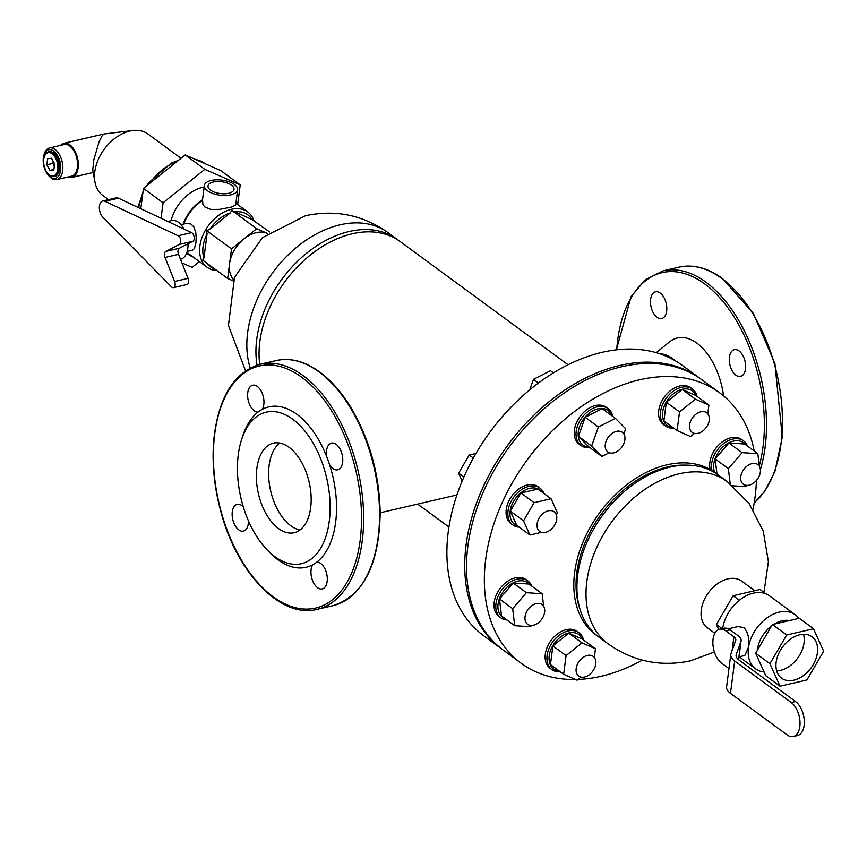 <?xml version="1.0" encoding="UTF-8"?>
<svg xmlns="http://www.w3.org/2000/svg" width="867" height="867" viewBox="0 0 867 867"><rect width="100%" height="100%" fill="white"/><g stroke="black" fill="none" stroke-linecap="round" stroke-linejoin="round"><path stroke-width="1.3" d="M754.778 590.72L741.697 581.118A28.969 19.941 126.3 0 0 708.48 592.67A28.969 19.941 126.3 0 0 707.418 627.827L714.863 633.3M727.218 481.586L718.104 474.899A100.637 69.273 126.3 0 0 687.249 465.145L684.193 465.102A98.654 67.908 126.3 0 0 601.33 514.033A98.654 67.908 126.3 0 0 579.503 607.756L580.446 610.65A100.637 69.273 126.3 0 0 599.021 637.169L608.125 643.856A100.637 69.273 126.3 0 1 611.82 521.728A100.637 69.273 126.3 0 1 727.218 481.586L749.088 503.554L763.263 531.124L768.39 561.697L763.968 592.378M687.249 465.145A100.637 69.273 126.3 0 0 602.717 515.052A100.637 69.273 126.3 0 0 580.446 610.65M259.699 364.389A100.637 69.273 -53.7 0 1 259.862 341.479A100.637 69.273 -53.7 0 1 352.23 233.787A100.637 69.273 -53.7 0 1 400.229 241.6L568.037 364.758M716.532 473.794A100.637 69.273 126.3 0 0 714.993 472.623A100.637 69.273 126.3 0 0 630.883 481.684A100.637 69.273 126.3 0 0 574.637 572.491A100.637 69.273 126.3 0 0 595.911 634.882A100.637 69.273 126.3 0 0 597.482 635.999M233.613 279.738A28.969 19.941 -53.7 0 1 236.767 246.477A28.969 19.941 -53.7 0 1 267.556 233.494L256.686 228.704L231.782 210.421L251.994 219.557A32.025 22.043 126.3 0 0 234.589 211.906M257.033 365.137A100.637 69.273 -53.7 0 1 301.413 257.672A100.637 69.273 -53.7 0 1 397.119 239.325A100.637 69.273 -53.7 0 1 398.647 240.495M251.994 219.557L269.659 231.944M206.259 262.744A32.025 22.043 126.3 0 0 214.409 268.727M256.686 228.704L231.5 248.883L227.663 278.459L202.748 260.165L203.94 258.052L207.072 233.949A32.025 22.043 126.3 0 0 203.062 246.564A32.025 22.043 126.3 0 0 203.94 258.052M253.836 220.337A34.312 23.615 126.3 0 0 247.734 211.96A34.312 23.615 126.3 0 0 219.058 215.059A34.312 23.615 126.3 0 0 199.887 246.011A34.312 23.615 126.3 0 0 207.137 267.285A34.312 23.615 126.3 0 0 216.956 270.591M207.072 233.949L206.595 230.6L209.749 229.354L230.286 212.903A32.025 22.043 126.3 0 0 209.749 229.354M230.286 212.903L231.782 210.421M186.958 252.232A34.312 23.615 126.3 0 0 188.854 253.868L207.137 267.285M186.676 253.023A35.07 24.146 126.3 0 0 188.41 254.486A35.07 24.146 126.3 0 0 192.897 256.827M204.168 187.023A35.07 24.146 126.3 0 0 171.07 220.717M237.634 189.819A16.776 7.608 7.4 0 0 225.149 180.672A16.776 7.608 7.4 0 0 211.19 180.466A16.776 7.608 7.4 0 0 204.363 185.505A16.776 7.608 7.4 0 0 220.023 195.205A16.776 7.608 7.4 0 0 237.634 189.819L235.651 205.013L231.186 207.159L219.687 209.348L210.789 209.467L204.634 206.855L202.889 204.352L202.51 199.811A35.07 24.146 126.3 0 0 183.1 224.195M140.812 208.73L143.445 188.388L185.202 154.933L220.597 170.506L240.213 184.899L204.818 169.336L163.072 202.791L161.056 218.256M181.929 262.907L192.095 267.372L199.345 261.563M163.072 202.791L143.445 188.388M204.818 169.336L185.202 154.933M237.656 204.569L240.213 184.899M227.663 278.459L233.212 280.897M231.5 248.883L206.595 230.6M180.466 259.233L180.694 259.19A19.822 11.217 -103.1 0 0 188.009 243.79M184.053 229.083A19.822 11.217 -103.1 0 0 171.742 220.565L167.862 221.464M186.329 223.448L190.848 223.968L193.775 226.786L195.725 232.323L196.191 237.818L195.877 243.063L194.414 248.526L192.528 250.184L187.207 251.419M204.363 185.505L202.412 200.537A34.312 23.615 126.3 0 0 183.739 224.044M231.532 185.224A13.113 5.95 -172.6 0 1 234.003 189.353A13.113 5.95 -172.6 0 1 220.229 193.558A13.113 5.95 -172.6 0 1 207.993 185.971A13.113 5.95 -172.6 0 1 217.335 181.539A13.113 5.95 -172.6 0 1 231.532 185.224M179.426 244.396A4.573 2.59 -103.1 0 0 180.683 240.105A4.573 2.59 -103.1 0 0 178.125 235.759L104.972 201.317A9.147 5.18 -103.1 0 0 102.729 201.014A9.147 5.18 -103.1 0 0 99.347 207.777A9.147 5.18 -103.1 0 0 102.891 217.27L171.493 286.869A4.573 2.59 -103.1 0 0 173.476 287.649A4.573 2.59 -103.1 0 0 174.614 281.472L165.044 257.466A4.573 2.59 76.9 0 1 165.835 251.408L179.426 244.396L192.897 241.275A4.573 2.59 -103.1 0 0 194.154 236.984A4.573 2.59 -103.1 0 0 191.596 232.638L118.432 198.196A9.147 5.18 -103.1 0 0 116.2 197.893L102.729 201.014M173.476 287.649L186.947 284.528A4.573 2.59 -103.1 0 0 188.074 278.35L178.515 254.334A4.573 2.59 76.9 0 1 178.006 250.65A4.573 2.59 76.9 0 1 179.306 248.287L192.897 241.275M54.599 163.852L53.819 169.921L49.939 170.409L46.861 164.817L47.642 158.748L51.521 158.271L54.599 163.852M46.861 164.817L52.854 163.43L53.147 161.219M49.939 170.409L53.873 169.499M54.318 166.063L52.854 163.43M60.56 145.385A17.535 9.927 76.9 0 1 63.909 143.283L103.097 134.19A17.535 9.927 76.9 0 1 103.672 134.092A17.535 9.927 76.9 0 1 103.758 134.082L101.927 136.076L99.066 141.928L93.853 159.626L92.747 169.867L94.98 182.135A38.126 26.238 -53.7 0 1 94.785 171.839A38.126 26.238 -53.7 0 1 132.879 130.494A38.126 26.238 -53.7 0 1 147.954 134.006L181.03 158.282M43.751 159.214A11.943 6.763 76.9 0 1 44.25 156.927A11.943 6.763 76.9 0 1 53.537 155.095A11.943 6.763 76.9 0 1 57.32 171.395A11.943 6.763 76.9 0 1 48.173 173.844A11.943 6.763 76.9 0 1 43.751 159.214M44.347 156.634A12.702 7.196 76.9 0 1 44.445 156.309A12.702 7.196 76.9 0 1 48.476 151.823A12.702 7.196 76.9 0 1 58.349 162.573A12.702 7.196 76.9 0 1 54.209 176.565A12.702 7.196 76.9 0 1 48.617 174.31A12.702 7.196 76.9 0 1 48.389 174.061M48.78 151.758A12.702 7.196 76.9 0 1 49.083 151.682A12.702 7.196 76.9 0 1 58.956 162.432A12.702 7.196 76.9 0 1 54.827 176.424A12.702 7.196 76.9 0 1 54.513 176.489M43.35 157.74A14.717 8.334 76.9 0 1 43.968 154.922A14.717 8.334 76.9 0 1 55.423 152.668A14.717 8.334 76.9 0 1 60.072 172.75A14.717 8.334 76.9 0 1 48.801 175.763A14.717 8.334 76.9 0 1 43.35 157.74M43.968 154.922L44.358 153.697A16.235 9.19 76.9 0 1 49.506 147.954A16.235 9.19 76.9 0 1 62.131 161.695A16.235 9.19 76.9 0 1 56.843 179.588A16.235 9.19 76.9 0 1 49.701 176.695L48.801 175.763M49.506 147.954L64.201 144.54A16.235 9.19 76.9 0 1 76.827 158.282A16.235 9.19 76.9 0 1 71.538 176.185L56.843 179.588M63.909 143.283A17.535 9.927 76.9 0 1 77.542 158.119A17.535 9.927 76.9 0 1 71.831 177.442A17.535 9.927 76.9 0 1 67.897 177.031M108.559 199.67L102.848 195.465A38.126 26.238 -53.7 0 1 94.98 182.135M103.672 134.092A15.183 10.458 -53.7 0 1 104.831 133.886A15.183 10.458 -53.7 0 1 104.907 133.876L132.879 130.494M793.262 736.506L797.553 735.509A18.294 10.361 -103.1 0 0 804.273 720.564A18.294 10.361 -103.1 0 0 795.516 701.511L739.031 660.058A15.552 7.055 -172.6 0 1 736.105 655.159A15.552 7.055 -172.6 0 1 736.256 654.487L740.949 641.277A15.248 6.914 7.4 0 0 741.101 640.615A15.248 6.914 7.4 0 0 738.229 635.814L730.166 629.897A18.294 10.361 -103.1 0 0 723.934 628.25L719.643 629.236A18.294 10.361 76.9 0 1 725.885 630.894L733.905 636.779A10.068 4.563 -172.6 0 1 735.801 639.954A10.068 4.563 -172.6 0 1 735.704 640.388L731 653.631A20.58 9.331 7.4 0 0 730.794 654.52A20.58 9.331 7.4 0 0 734.674 661.001L791.224 702.508A18.294 10.361 76.9 0 1 799.981 721.561A18.294 10.361 76.9 0 1 793.262 736.506A18.294 10.361 76.9 0 1 787.03 734.848L730.469 693.34A20.58 9.331 -172.6 0 1 726.589 686.859L730.794 654.52M728.963 668.587L721.68 663.233A18.294 10.361 76.9 0 1 712.923 644.192A18.294 10.361 76.9 0 1 719.643 629.236M728.334 628.813L738.088 626.548L744.027 627.686C748.243 632.552 749.641 639.282 748.221 647.855L744.796 655.517L738.998 656.861M803.525 634.276A25.696 17.687 -53.7 0 1 797.673 658.129A25.696 17.687 -53.7 0 1 776.669 670.863M799.732 634.774A25.696 17.687 -53.7 0 1 811.989 636.768A25.696 17.687 -53.7 0 1 811.046 667.948A25.696 17.687 -53.7 0 1 781.579 678.189A25.696 17.687 -53.7 0 1 778.295 654.466A25.696 17.687 -53.7 0 1 799.732 634.774M780.029 686.198L765.756 675.729L755.656 653.241L772.41 624.522L799.276 618.29L813.539 628.759L786.683 634.991L769.918 663.71L780.029 686.198L806.895 679.977L823.65 651.247L813.539 628.759M755.656 653.241L769.918 663.71M772.41 624.522L786.683 634.991M722.655 628.542A33.542 23.095 -53.7 0 1 741.556 598.62A33.542 23.095 -53.7 0 1 769.376 595.748L795.234 614.725A33.542 23.095 -53.7 0 1 798.832 618.388M757.422 650.196A26.682 18.37 -53.7 0 1 757.52 649.361A26.682 18.37 -53.7 0 1 771.608 625.887M774.22 624.099A26.682 18.37 -53.7 0 1 789.414 620.577M759.384 661.532A26.682 18.37 -53.7 0 1 758.419 659.386M764.076 671.979A33.542 23.095 -53.7 0 1 755.536 668.815A33.542 23.095 -53.7 0 1 748.449 648.017A33.542 23.095 -53.7 0 1 767.197 617.748A33.542 23.095 -53.7 0 1 795.234 614.725M718.71 629.54L716.424 624.446L733.179 595.727L760.045 589.495L765.962 593.841M716.424 624.446L722.157 628.662M733.179 595.727L739.367 600.267M754.182 450.981A167.732 115.463 126.3 0 0 719.653 392.816A167.732 115.463 126.3 0 0 579.459 407.913A167.732 115.463 126.3 0 0 485.715 559.269A167.732 115.463 126.3 0 0 521.165 663.255A167.732 115.463 126.3 0 0 575.59 679.522M578.061 679.446A167.732 115.463 126.3 0 0 642.349 660.134M753.011 509.352A167.732 115.463 126.3 0 0 756.403 480.47M521.165 663.255L503.326 650.163A167.732 115.463 -53.7 0 1 467.877 546.177A167.732 115.463 -53.7 0 1 561.621 394.832A167.732 115.463 -53.7 0 1 701.815 379.724L719.653 392.816M700.037 378.413L682.199 365.321A167.732 115.463 126.3 0 0 542.005 380.429A167.732 115.463 126.3 0 0 448.261 531.774A167.732 115.463 126.3 0 0 483.71 635.771L501.549 648.863A167.732 115.463 -53.7 0 1 466.099 544.866A167.732 115.463 -53.7 0 1 559.844 393.52A167.732 115.463 -53.7 0 1 700.037 378.413A167.732 115.463 -53.7 0 1 700.915 379.074M502.448 649.502A167.732 115.463 -53.7 0 1 501.549 648.863M660.21 293.057A13.72 7.77 76.9 0 1 666.777 307.341A13.72 7.77 76.9 0 1 661.738 318.557A13.72 7.77 76.9 0 1 660.903 318.666A13.72 7.77 76.9 0 1 650.911 306.224A13.72 7.77 76.9 0 1 655.539 291.821A13.72 7.77 76.9 0 1 660.21 293.057M745.479 368.919A13.72 7.77 76.9 0 1 740.559 376.397A13.72 7.77 76.9 0 1 729.602 363.338A13.72 7.77 76.9 0 1 734.36 349.661A13.72 7.77 76.9 0 1 742.651 355.145A13.72 7.77 76.9 0 1 745.479 368.919M723.577 395.883A57.179 32.372 -103.1 0 0 696.873 343.126A57.179 32.372 -103.1 0 0 669.487 341.912L656.211 352.663M674.992 360.618A45.973 26.021 -103.1 0 0 672.326 358.429A45.973 26.021 -103.1 0 0 660.145 353.888M267.101 549.83L269.789 552.615A82.343 46.612 -103.1 0 0 312.716 564.775A82.343 46.612 -103.1 0 0 316.856 562.087A82.343 46.612 -103.1 0 0 329.525 464.539A82.343 46.612 -103.1 0 0 326.74 456.757A82.343 46.612 -103.1 0 0 296.904 414.307A82.343 46.612 -103.1 0 0 262.202 409.387A82.343 46.612 -103.1 0 0 258.052 412.074A82.343 46.612 -103.1 0 0 242.749 436.003L241.557 439.699A77.77 44.022 -103.1 0 0 267.101 549.83A77.77 44.022 -103.1 0 0 328.311 527.169A77.77 44.022 -103.1 0 0 292.71 419.205A77.77 44.022 -103.1 0 0 241.557 439.699M262.202 409.387A13.72 7.77 -103.1 0 0 262.311 393.51A13.72 7.77 -103.1 0 0 252.687 385.23A13.72 7.77 -103.1 0 0 248.06 399.633A13.72 7.77 -103.1 0 0 258.052 412.074M329.525 464.539A13.72 7.77 -103.1 0 0 337.697 469.816A13.72 7.77 -103.1 0 0 342.162 454.687A13.72 7.77 -103.1 0 0 331.497 443.08A13.72 7.77 -103.1 0 0 326.74 456.757M312.716 564.775A13.72 7.77 -103.1 0 0 312.597 580.652A13.72 7.77 -103.1 0 0 322.231 588.931A13.72 7.77 -103.1 0 0 326.848 574.528A13.72 7.77 -103.1 0 0 316.856 562.087M243.291 506.837A13.72 7.77 -103.1 0 0 237.211 504.345A13.72 7.77 -103.1 0 0 232.746 519.474A13.72 7.77 -103.1 0 0 243.41 531.092A13.72 7.77 -103.1 0 0 248.493 520.959M279.824 443.048A45.973 26.021 -103.1 0 0 270.677 490.971A45.973 26.021 -103.1 0 0 299.982 529.975M289.058 447.296A45.973 26.021 -103.1 0 0 273.398 443.145A45.973 26.021 -103.1 0 0 258.431 493.811A45.973 26.021 -103.1 0 0 294.162 532.717A45.973 26.021 -103.1 0 0 311.047 495.165A45.973 26.021 -103.1 0 0 289.058 447.296M587.371 655.452A12.203 8.399 126.3 0 0 577.194 664.805A12.203 8.399 126.3 0 0 578.755 676.065A12.203 8.399 126.3 0 0 592.746 671.199A12.203 8.399 126.3 0 0 593.191 656.395A12.203 8.399 126.3 0 0 587.371 655.452M581.009 677.084L577.129 680.194L563.648 674.266L550.447 664.577L552.875 645.904L568.785 633.159L582.266 639.087L595.456 648.776L594.328 657.5M563.648 674.266L566.075 655.593L581.974 642.848L568.785 633.159M581.974 642.848L595.456 648.776M566.075 655.593L552.875 645.904M560.277 671.795A22.878 15.747 -53.7 0 1 551.932 669.617A22.878 15.747 -53.7 0 1 549.006 648.505A22.878 15.747 -53.7 0 1 568.091 630.959A22.878 15.747 -53.7 0 1 578.993 632.737A22.878 15.747 -53.7 0 1 583.578 640.052M582.591 639.326A21.35 14.696 126.3 0 0 568.806 632.964A21.35 14.696 126.3 0 0 549.721 653.154A21.35 14.696 126.3 0 0 559.291 671.069M578.993 632.737L577.216 631.436A22.878 15.747 126.3 0 0 566.303 629.659A22.878 15.747 126.3 0 0 547.218 647.194A22.878 15.747 126.3 0 0 550.144 668.305L551.932 669.617M542.775 605.188A12.203 8.399 126.3 0 0 542.07 604.581A12.203 8.399 126.3 0 0 528.09 609.447A12.203 8.399 126.3 0 0 527.635 624.251A12.203 8.399 126.3 0 0 541.214 619.916A12.203 8.399 126.3 0 0 542.775 605.188M531.59 625.432L530.485 626.722L514.727 625.692L501.527 616.003L499.479 598.989L513.188 583.003L528.957 584.033L542.146 593.722L543.674 606.347M514.727 625.692L512.679 608.677L526.388 592.692L513.188 583.003M526.388 592.692L542.146 593.722M512.679 608.677L499.479 598.989M506.946 619.992A22.878 15.747 -53.7 0 1 500.812 617.803A22.878 15.747 -53.7 0 1 501.657 590.048A22.878 15.747 -53.7 0 1 527.884 580.923A22.878 15.747 -53.7 0 1 529.195 582.06A22.878 15.747 -53.7 0 1 531.807 586.125M529.791 584.651A21.35 14.696 126.3 0 0 529.098 583.87A21.35 14.696 126.3 0 0 502.958 591.933A21.35 14.696 126.3 0 0 504.941 618.518M527.884 580.923L526.096 579.622A22.878 15.747 126.3 0 0 499.869 588.747A22.878 15.747 126.3 0 0 499.034 616.502L500.812 617.803M473.328 458.058L469.199 455.023L475.94 453.463M463.899 477.045L458.61 473.165L469.199 455.023M462.165 481.087L458.61 473.165M556.712 519.311A12.203 8.399 126.3 0 0 554.132 511.758A12.203 8.399 126.3 0 0 540.141 516.624A12.203 8.399 126.3 0 0 539.697 531.417A12.203 8.399 126.3 0 0 549.895 530.322A12.203 8.399 126.3 0 0 556.712 519.311M541.517 532.327L529.91 535.015L516.71 525.326L510.327 511.129L520.915 492.987L537.876 489.053L551.076 498.731L557.459 512.939L556.343 514.857M529.91 535.015L523.527 520.807L534.115 502.665L520.915 492.987M534.115 502.665L551.076 498.731M523.527 520.807L510.327 511.129M519.225 527.169A22.878 15.747 -53.7 0 1 512.874 524.979A22.878 15.747 -53.7 0 1 513.708 497.225A22.878 15.747 -53.7 0 1 539.935 488.099A22.878 15.747 -53.7 0 1 543.934 493.496M542.103 492.153A21.35 14.696 126.3 0 0 515.453 498.492A21.35 14.696 126.3 0 0 517.393 525.825M539.935 488.099L538.158 486.788A22.878 15.747 126.3 0 0 511.931 495.913A22.878 15.747 126.3 0 0 511.086 523.668L512.874 524.979M553.428 372.864L550.48 370.708L533.465 379.334L538.461 383.008M529.748 389.836L533.465 379.334M621.021 448.131A12.203 8.399 126.3 0 0 622.3 432.286A12.203 8.399 126.3 0 0 608.309 437.152A12.203 8.399 126.3 0 0 607.865 451.945A12.203 8.399 126.3 0 0 621.021 448.131M609.295 452.715L601.926 456.465L588.726 446.776L578.452 436.35L585.182 417.298L602.197 408.66L615.397 418.349L625.681 428.775L623.839 433.966M601.926 456.465L591.641 446.039L598.382 426.976L585.182 417.298M578.452 436.35L591.641 446.039M598.382 426.976L615.397 418.349M589.896 447.632A22.878 15.747 -53.7 0 1 581.042 445.508A22.878 15.747 -53.7 0 1 581.876 417.753A22.878 15.747 -53.7 0 1 608.103 408.628A22.878 15.747 -53.7 0 1 612.785 416.431M611.918 415.792A21.35 14.696 126.3 0 0 583.621 419.021A21.35 14.696 126.3 0 0 589.029 446.993M608.103 408.628L606.326 407.317A22.878 15.747 126.3 0 0 580.099 416.442A22.878 15.747 126.3 0 0 579.254 444.197L581.042 445.508M698.022 433.337A12.203 8.399 126.3 0 0 708.209 423.985A12.203 8.399 126.3 0 0 706.648 412.725A12.203 8.399 126.3 0 0 692.657 417.591A12.203 8.399 126.3 0 0 692.213 432.395A12.203 8.399 126.3 0 0 698.022 433.337M694.467 433.402L690.576 436.524L677.105 430.585L663.905 420.907L666.333 402.234L682.231 389.489L695.713 395.417L708.913 405.106L707.775 413.819M677.105 430.585L679.522 411.912L695.432 399.167L682.231 389.489M666.333 402.234L679.522 411.912M695.432 399.167L708.913 405.106M673.735 428.114A22.878 15.747 -53.7 0 1 665.39 425.946A22.878 15.747 -53.7 0 1 666.224 398.191A22.878 15.747 -53.7 0 1 692.451 389.066A22.878 15.747 -53.7 0 1 697.025 396.382M696.038 395.655A21.35 14.696 126.3 0 0 667.958 399.47A21.35 14.696 126.3 0 0 672.749 427.398M692.451 389.066L690.663 387.755A22.878 15.747 126.3 0 0 664.447 396.88A22.878 15.747 126.3 0 0 663.602 424.635L665.39 425.946M742.629 483.602A12.203 8.399 126.3 0 0 743.322 484.209A12.203 8.399 126.3 0 0 757.314 479.343A12.203 8.399 126.3 0 0 757.758 464.539A12.203 8.399 126.3 0 0 744.179 468.874A12.203 8.399 126.3 0 0 742.629 483.602M716.987 474.108L715.167 458.936L728.876 442.95L744.634 443.991L757.834 453.669L759.351 466.294M730.198 483.862L728.367 468.624L715.167 458.936M728.367 468.624L742.076 452.639L757.834 453.669M728.876 442.95L742.076 452.639M747.278 485.39L746.173 486.68L732.55 485.78M711.905 470.347A22.878 15.747 -53.7 0 1 721.409 445.421A22.878 15.747 -53.7 0 1 743.572 440.88A22.878 15.747 -53.7 0 1 747.484 446.082M745.479 444.598A21.35 14.696 126.3 0 0 723.23 446.678A21.35 14.696 126.3 0 0 714.646 472.363M743.572 440.88L741.784 439.569A22.878 15.747 126.3 0 0 719.621 444.11A22.878 15.747 126.3 0 0 710.116 469.036M250.227 367.987A100.637 69.273 -53.7 0 1 340.016 224.824A100.637 69.273 -53.7 0 1 388.015 232.638L388.015 232.638C362.991 215.005 335.518 209.348 305.574 215.688L262.376 237.688L234.502 277.353L228.433 325.45L245.534 370.816M191.596 232.638L178.125 235.759M188.074 278.35L174.614 281.472M118.432 198.196L104.972 201.317M178.515 254.334L165.044 257.466M179.306 248.287L165.835 251.408M138.622 207.69A48.032 33.065 -53.7 0 1 142.524 195.541M149.189 183.793A48.032 33.065 -53.7 0 1 177.258 161.305M195.476 159.452A48.032 33.065 -53.7 0 1 205.013 163.592L194.858 159.181M795.516 701.511L791.224 702.508M732.127 650.456L733.905 636.779M725.885 630.894L730.166 629.897M738.554 659.689L740.949 641.277M736.083 655.853L736.256 654.487M730.469 693.34L734.674 661.001M754.214 502.784A125.802 71.213 -103.1 0 0 780.278 391.96A125.802 71.213 -103.1 0 0 721.897 278.513A125.802 71.213 -103.1 0 0 679.034 267.144C693.286 264.045 707.808 267.87 722.623 278.632L753.325 313.388L774.881 363.349L782.305 437.174L774.881 471.583L764.629 491.513L754.192 502.947M760.392 469.632A125.802 71.213 -103.1 0 0 705.976 282.198A125.802 71.213 -103.1 0 0 663.125 270.84L645.33 279.694L631.024 296.752L616.372 349.824M759.286 465.709A124.274 70.357 -103.1 0 0 704.578 283.834A124.274 70.357 -103.1 0 0 616.697 349.791M301.716 377.243A124.274 70.357 -103.1 0 0 217.389 495.805A124.274 70.357 -103.1 0 0 343.256 588.194A124.274 70.357 -103.1 0 0 301.716 377.243M303.114 375.617A125.802 71.213 -103.1 0 0 260.263 364.248C234.036 372.084 218.549 397.108 213.824 439.32C211.743 463.249 214.225 487.85 221.258 513.145C237.666 574.062 281.537 618.875 317.094 609.349A125.802 71.213 -103.1 0 0 363.295 506.588A125.802 71.213 -103.1 0 0 303.114 375.617M276.183 360.564C290.423 357.464 304.956 361.29 319.76 372.041C331.378 380.635 341.847 392.599 351.178 407.956C369.732 439.656 379.399 474.65 380.18 512.95C379.128 564.829 363.414 595.727 333.015 605.654A125.802 71.213 -103.1 0 0 379.215 502.893A125.802 71.213 -103.1 0 0 319.034 371.921A125.802 71.213 -103.1 0 0 276.183 360.564L260.263 364.248M714.397 651.973L690.555 660.795C660.621 667.135 633.138 661.488 608.125 643.856M448.943 527.028L417.677 504.085M397.119 239.325L388.015 232.638M186.622 253.175L188.41 254.486M186.329 223.437L181.008 224.672M235.889 203.268L247.734 211.96M44.25 156.927L44.445 156.309M54.209 176.565L54.827 176.424M48.476 151.823L49.083 151.682M71.831 177.442L93.181 172.49M178.58 160.243L171.124 163.224L148.972 182.46L146.707 185.776M142.914 192.55L137.918 207.365M104.831 133.886A17.535 17.535 0 0 0 103.097 134.19M738.619 659.744L741.101 640.615M755.536 668.815L739.183 656.818M456.92 494.981L380.18 512.776M679.034 267.144L663.125 270.84M333.015 605.654L317.094 609.349"/></g></svg>
